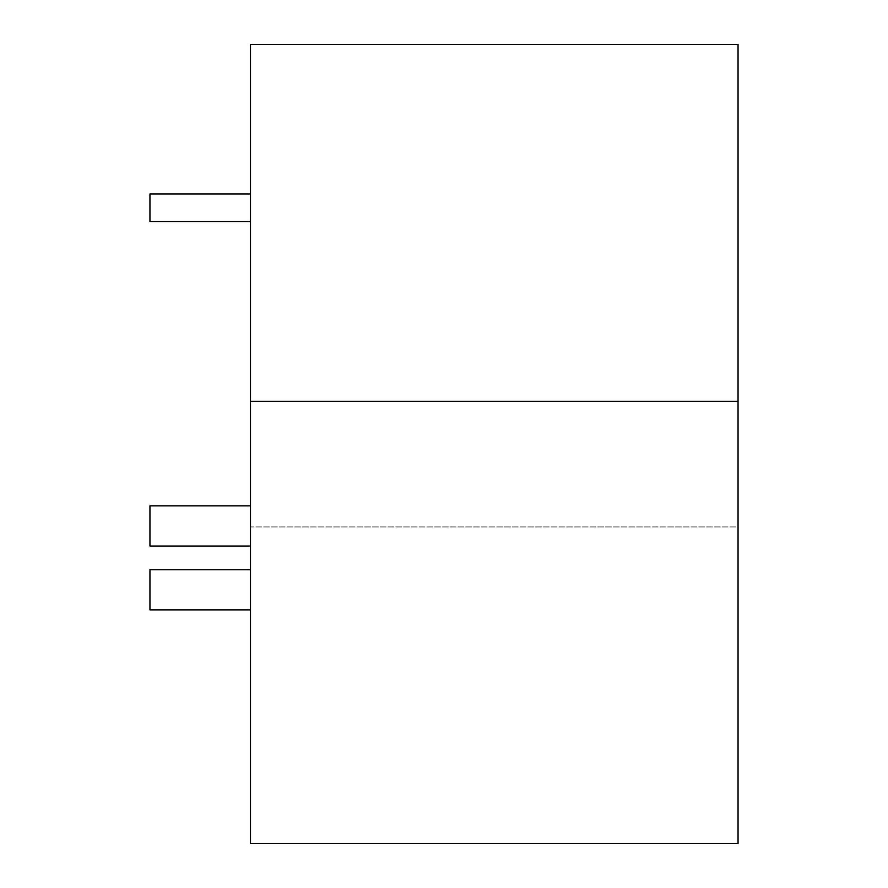 <?xml version="1.0" encoding="UTF-8"?>
<svg xmlns="http://www.w3.org/2000/svg" width="888" height="888" viewBox="0 0 888 888"><rect width="100%" height="100%" fill="white"/><g stroke="black" fill="none" stroke-linecap="round" stroke-linejoin="round"><path stroke-width="0.67" stroke-dasharray="4.44 3.33" d="M250.483 843.6L738.05 843.6L738.05 526.939L250.483 526.939L250.483 843.6M250.483 44.4L250.483 526.939L738.05 526.939L738.05 44.4L250.483 44.4M250.483 207.759L250.483 221.578L250.483 207.759M250.483 525.929L250.483 546.031L250.483 525.929M250.483 589.765L250.483 569.663L250.483 589.765M250.483 401.276L738.05 401.276M149.95 207.759L149.95 221.578L149.95 207.759M250.483 221.578L149.95 221.578L149.95 193.939L250.483 193.939M149.95 546.031L149.95 505.827M149.95 609.867L149.95 569.663"/><path stroke-width="1.33" d="M250.483 401.276L250.483 843.6L738.05 843.6L738.05 44.4L250.483 44.4L250.483 401.276L738.05 401.276M250.483 193.939L149.95 193.939L149.95 221.578L250.483 221.578M250.483 505.827L149.95 505.827L149.95 546.031L250.483 546.031M250.483 569.663L149.95 569.663L149.95 609.867L250.483 609.867"/></g></svg>
